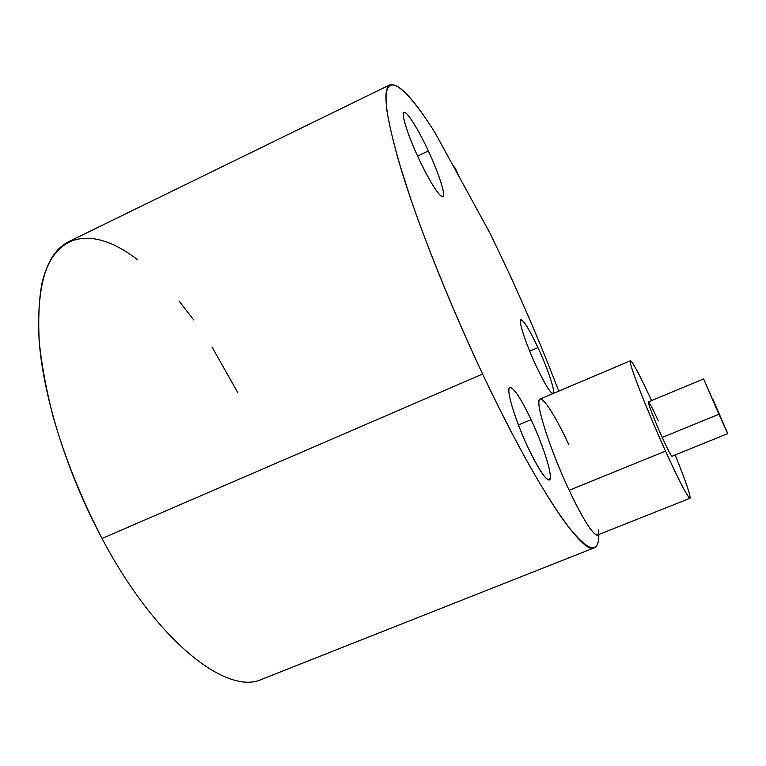 <?xml version="1.0" encoding="UTF-8"?>
<svg xmlns="http://www.w3.org/2000/svg" width="766" height="766" viewBox="0 0 766 766"><rect width="100%" height="100%" fill="white"/><g stroke="black" fill="none" stroke-linecap="round" stroke-linejoin="round"><path stroke-width="1.15" d="M459.696 177.779L452.898 165.351L455.33 168.29L459.696 177.779M594.349 547.776C597.375 546.436 598.868 542.012 598.84 534.496C598.964 554.814 588.623 552.018 567.836 526.089C546.876 498.618 514.953 442.48 482.609 374.019C535.874 487.253 583.06 555.867 594.349 547.776L262.135 679.155C227.626 696.083 156.877 642.119 102.012 538.469L482.609 374.019C454.611 314.309 428.453 250.386 410.499 198.26L399.086 162.536C393.15 141.528 389.071 124.102 386.868 110.237C381.344 65.876 404.362 84.04 435.069 132.748L490.221 233.582L508.49 271.93C527.037 312.097 543.783 351.833 558.749 391.148C543.783 351.833 527.037 312.097 508.49 271.93L490.221 233.582L435.069 132.748C413.803 98.919 398.818 82.91 390.105 84.72C381.851 88.76 385.873 118.098 402.179 172.743C419.021 227.109 449.661 304.217 482.609 374.019L102.012 538.469C67.858 474.575 44.361 400.216 39.411 344.068C35.954 287.106 45.845 252.914 69.084 241.462L390.105 84.72M237.958 392.929L211.99 346.941M193.712 319.939L179.033 300.971M137.526 259.722C95.693 227.263 54.817 228.996 41.929 283.382C38.942 299.803 38.013 318.982 39.143 340.918C41.536 364.214 46.123 389.243 52.902 415.986C64.832 457.532 81.206 498.36 102.012 538.469M531.097 419.672L518.438 424.996L531.097 419.672C520.947 398.473 513.881 387.72 509.917 387.443C505.436 388.027 514.982 420.151 528.377 448.292C538.642 469.501 545.622 480.071 549.299 480.004C553.799 478.865 543.86 446.588 531.097 419.672C520.497 396.97 510.099 382.272 508.969 389.128C507.667 395.601 516.801 423.761 528.377 448.292C541.409 474.652 548.734 484.313 550.352 477.275C550.687 468.859 541.715 442.279 531.097 419.672M568.966 444.912C553.923 412.472 539.752 391.436 538.91 401.738C537.809 411.466 552.104 453.912 569.167 490.278C586.201 526.951 600.037 544.674 598.686 529.986M418.753 158.619C429.678 182.049 441.168 199.581 443.217 196.498C445.439 193.76 438.458 172.618 428.357 150.969C418.303 129.301 406.918 111.051 403.998 112.372C400.915 113.349 407.79 135.209 418.753 158.619C430.76 183.438 438.813 196.144 442.911 196.747C446.09 195.723 438.918 173.499 428.357 150.969L417.585 156.082L428.357 150.969C418.322 129.253 406.717 110.649 403.979 112.382C400.8 113.138 407.79 135.333 418.753 158.619M553.32 393.446C555.417 391.378 547.537 368.12 537.952 347.592C529.43 329.543 523.743 320.255 520.899 319.719C518.036 320.044 525.84 344.011 536.19 366.1C546.56 387.596 552.372 396.3 553.627 392.221C553.856 386.792 546.541 366.11 537.952 347.592C528.176 327.082 522.326 318.082 520.411 320.59C519.559 324.746 526.979 346.318 536.19 366.1C544.32 383.23 549.844 392.422 552.774 393.676M689.994 498.273L597.509 535.022C592.951 535.089 583.5 520.181 569.167 490.278L665.51 451.107C679.499 481.709 687.667 497.431 689.994 498.273C690.808 495.861 685.857 481.412 675.143 454.947C685.934 481.651 690.865 496.09 689.936 498.283C687.38 496.847 679.241 481.115 665.51 451.107L569.167 490.278C549.212 448.043 534.065 399.325 540.078 399.057L630.437 360.767C627.364 359.733 645.891 407.914 665.51 451.107C649.501 415.737 633.338 375.254 630.734 364.396C627.919 353.078 637.762 370.562 651.56 400.57C639.744 375.043 632.697 361.772 630.437 360.767M658.262 420.85C651.464 406.018 648.208 400.063 648.476 402.993C650.286 409.389 654.873 420.879 662.236 437.434L718.91 414.253L727.7 433.642L703.638 378.921L718.91 414.253L662.236 437.434C654.643 420.706 647.26 401.604 648.438 401.872L703.638 378.921M727.7 433.642L671.983 456.23C671.006 455.808 667.76 449.537 662.236 437.434M712.504 398.492L727.202 432.311L712.504 398.492M537.952 347.592L529.679 351.173L537.952 347.592M455.33 168.29L456.096 171.182"/></g></svg>
